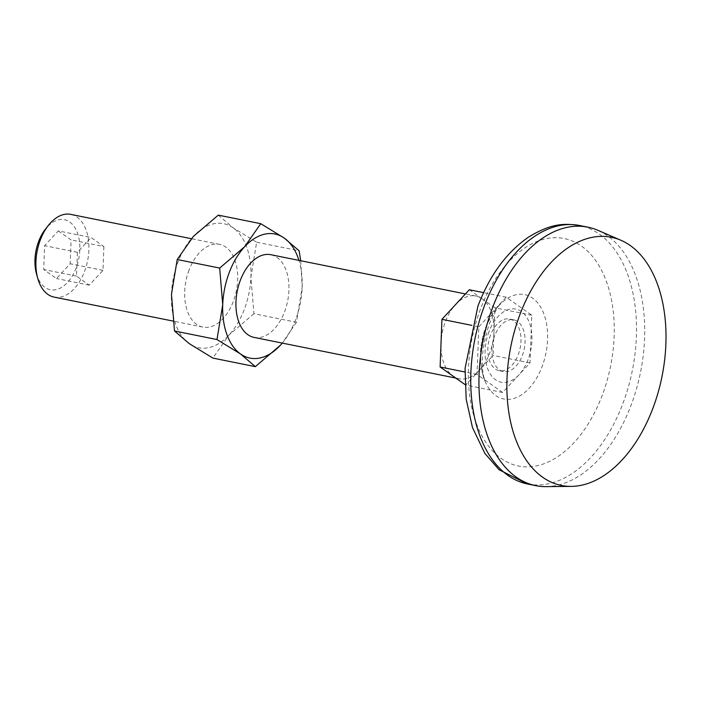 <?xml version="1.0" encoding="UTF-8"?>
<svg xmlns="http://www.w3.org/2000/svg" width="701" height="701" viewBox="0 0 701 701"><rect width="100%" height="100%" fill="white"/><g stroke="black" fill="none" stroke-linecap="round" stroke-linejoin="round"><path stroke-width="0.53" stroke-dasharray="3.5 2.63" d="M218.283 215.128L233.074 227.79L256.654 242.231L250.905 277.079L253.946 313.706L296.418 322.276L302.166 287.419L300.72 260.737M256.654 242.231L299.125 250.792M469.311 289.741L482.095 298.775A42.191 25.692 101.4 0 0 475.839 296.032A42.191 25.692 101.4 0 0 455.615 304.532A42.191 25.692 101.4 0 0 445.354 321.75A42.191 25.692 101.4 0 0 441.025 343.157A42.191 25.692 101.4 0 0 452.907 376.016A42.191 25.692 101.4 0 0 459.164 378.75A42.191 25.692 101.4 0 0 479.388 370.259A42.191 25.692 101.4 0 0 493.986 331.634L493.083 355.46L465.701 385.051L465 384.56M482.095 298.775L494.888 307.809L493.986 331.634A42.191 25.692 101.4 0 0 482.095 298.775M296.418 322.276L282.301 343.096A63.283 38.529 101.4 0 0 302.166 287.419A63.283 38.529 101.4 0 0 298.941 260.378M490.569 335.06A26.366 16.053 101.4 0 0 499.208 370.689A26.366 16.053 101.4 0 0 520.151 348.011A26.366 16.053 101.4 0 0 509.627 318.99A26.366 16.053 101.4 0 0 490.569 335.06M478.836 326.771L506.218 297.18L531.796 315.248L529.991 362.908L502.608 392.49L477.03 374.422L478.836 326.771L471.755 325.343M233.074 227.79A63.283 38.529 101.4 0 0 193.353 236.43A63.283 38.529 101.4 0 0 171.465 294.359A63.283 38.529 101.4 0 0 189.288 343.656A63.283 38.529 101.4 0 0 229.008 335.017A63.283 38.529 101.4 0 0 250.905 277.079A63.283 38.529 101.4 0 0 233.074 227.79M58.288 230.892L71.081 239.926L70.179 263.751L56.483 278.542L43.699 269.508L44.601 245.683L58.288 230.892L91.104 237.508L103.888 246.542L71.081 239.926M189.033 270.078A42.191 25.692 101.4 0 0 202.843 327.078A42.191 25.692 101.4 0 0 236.36 290.801A42.191 25.692 101.4 0 0 219.518 244.36A42.191 25.692 101.4 0 0 189.033 270.078M253.946 313.706L229.008 335.017L212.867 358.088M54.082 297.093A42.191 25.692 101.4 0 0 87.599 260.807A42.191 25.692 101.4 0 0 70.757 214.375M36.496 273.863A35.716 21.749 101.4 0 0 66.867 283.151A35.716 21.749 101.4 0 0 77.145 232.18A35.716 21.749 101.4 0 0 45.547 228.973M254.112 337.418A42.191 25.692 101.4 0 0 287.629 301.132A42.191 25.692 101.4 0 0 270.788 254.7M531.796 315.248L494.888 307.809M529.991 362.908L493.083 355.46M502.608 392.49L465.701 385.051M494.669 335.884A26.366 16.053 101.4 0 0 503.309 371.512A26.366 16.053 101.4 0 0 524.252 348.835A26.366 16.053 101.4 0 0 513.728 319.814A26.366 16.053 101.4 0 0 494.669 335.884M506.218 297.18L483.62 292.624M546.053 486.625A131.849 80.273 101.4 0 0 640.521 372.275A131.849 80.273 101.4 0 0 597.743 230.252M480.413 309.246A116.024 70.643 101.4 0 0 537.027 465.771A116.024 70.643 101.4 0 0 606.54 281.82A116.024 70.643 101.4 0 0 480.413 309.246M103.888 246.542L102.986 270.367L89.299 285.158L76.505 276.124L77.408 252.299L91.104 237.508M77.408 252.299L44.601 245.683M76.505 276.124L43.699 269.508M89.299 285.158L56.483 278.542M102.986 270.367L70.179 263.751M477.03 374.422L464.929 371.986M527.573 484.005A131.849 80.273 101.4 0 0 632.32 370.619A131.849 80.273 101.4 0 0 579.683 225.512M486.214 327.06A53.232 32.412 101.4 0 0 485.127 381.405L485.127 381.405A53.232 32.412 101.4 0 0 529.737 387.627A53.232 32.412 101.4 0 0 544.335 315.196A53.232 32.412 101.4 0 0 500.803 303.656L500.803 303.656A53.232 32.412 101.4 0 0 486.214 327.06M488.93 331.827A37.311 22.712 101.4 0 0 507.138 382.159A37.311 22.712 101.4 0 0 529.483 323.003A37.311 22.712 101.4 0 0 488.93 331.827M219.518 244.36L191.329 238.682M202.843 327.078L172.91 321.049M475.839 296.032L465.429 293.938M459.164 378.75L455.843 378.084M513.728 319.814L509.627 318.99M503.309 371.512L499.208 370.689M489.272 323.976C496.133 309.465 499.979 302.692 500.803 303.656C494.214 310.228 489.149 318.236 485.6 327.674C478.792 346.417 478.634 364.327 485.127 381.405L483.681 376.411C480.623 362.452 482.481 344.98 489.272 323.976"/><path stroke-width="1.05" d="M216.977 339.547L174.505 330.986L171.465 294.359L177.213 259.51L193.353 236.43L218.283 215.128L260.754 223.689L244.614 246.77L219.685 268.071L222.725 304.698L216.977 339.547L240.557 353.987L255.348 366.649L280.277 345.348A63.283 38.529 101.4 0 0 282.266 343.096L280.277 345.348A63.283 38.529 101.4 0 1 240.557 353.987A63.283 38.529 101.4 0 1 222.725 304.698A63.283 38.529 101.4 0 1 244.614 246.77A63.283 38.529 101.4 0 1 284.334 238.13L299.125 250.792L300.72 260.737M177.213 259.51L219.685 268.071M174.505 330.986L189.288 343.656L212.867 358.088L255.348 366.649M465 384.56L440.123 366.982L441.928 319.332L469.311 289.741L483.62 292.624M260.754 223.689L284.334 238.13A63.283 38.529 101.4 0 1 298.941 260.378M191.329 238.682L70.757 214.375A42.191 25.692 101.4 0 0 48.439 225.328A42.191 25.692 101.4 0 0 40.272 240.084A42.191 25.692 101.4 0 0 37.749 278.35A42.191 25.692 101.4 0 0 54.082 297.093L172.91 321.049M48.439 225.328L45.547 228.973A35.716 21.749 101.4 0 0 38.634 241.468A35.716 21.749 101.4 0 0 36.496 273.863L37.749 278.35M465.429 293.938L270.788 254.7A42.191 25.692 101.4 0 0 240.294 280.409A42.191 25.692 101.4 0 0 254.112 337.418L455.843 378.084M519.984 314.434A126.574 77.066 101.4 0 0 571.297 486.38A126.574 77.066 101.4 0 0 661.981 376.603A126.574 77.066 101.4 0 0 620.911 240.259A126.574 77.066 101.4 0 0 519.984 314.434M620.911 240.259L597.743 230.252A131.849 80.273 101.4 0 0 587.885 227.168A131.849 80.273 101.4 0 0 492.61 307.511A131.849 80.273 101.4 0 0 535.774 485.662A131.849 80.273 101.4 0 0 546.053 486.625L571.297 486.38M471.755 325.343L441.928 319.332M464.929 371.986L440.123 366.982M484.409 305.864A131.849 80.273 101.4 0 0 527.573 484.005L499.121 469.775L484.829 453.363L472.456 427.479L466.191 399.202L465.07 368.375L477.916 306.135C489.692 275.291 506.586 252.272 528.598 237.069C551.398 223.233 563.981 223.207 579.683 225.512A131.849 80.273 101.4 0 0 484.409 305.864M587.885 227.168L579.683 225.512M535.774 485.662L527.573 484.005"/></g></svg>
